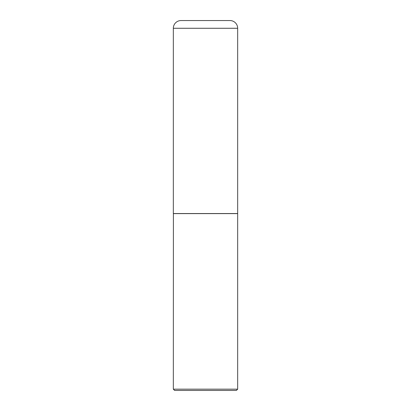 <?xml version="1.0" encoding="UTF-8"?>
<svg xmlns="http://www.w3.org/2000/svg" width="411" height="411" viewBox="0 0 411 411"><rect width="100%" height="100%" fill="white"/><g stroke="black" fill="none" stroke-linecap="round" stroke-linejoin="round"><path stroke-width="0.31" stroke-dasharray="2.06 1.54" d="M173.334 213.54L237.666 213.54M181.056 20.55L229.944 20.55M237.599 213.54L173.401 213.54L237.599 213.54M174.624 390.45L236.376 390.45M173.334 389.166L237.666 389.166M173.334 213.607L237.666 213.607M173.334 28.272L237.666 28.272"/><path stroke-width="0.62" d="M173.334 28.272L173.334 213.54L237.666 213.54L237.666 28.272L173.334 28.272A7.722 7.722 0 0 1 181.056 20.55L229.944 20.55A7.722 7.722 0 0 1 237.666 28.272M173.401 213.54L173.334 389.166L237.666 389.166L237.666 213.607L173.334 213.607M237.666 389.166L236.376 390.45L174.624 390.45L173.334 389.166"/></g></svg>

